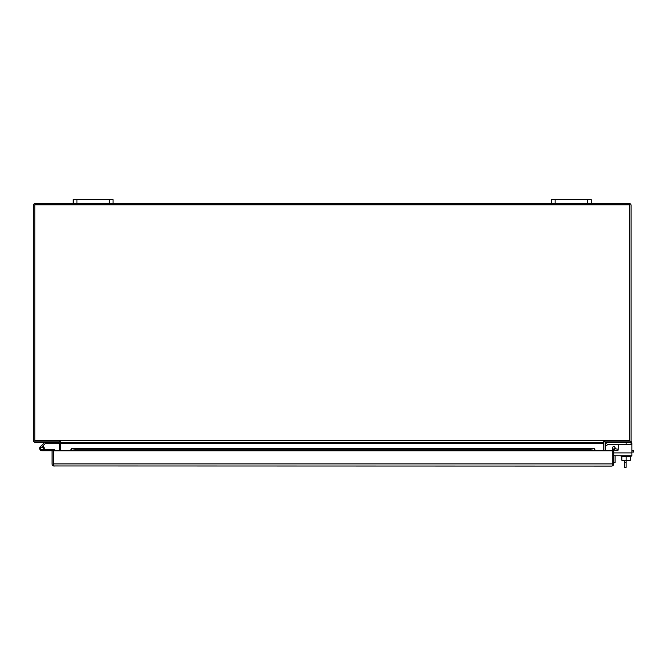 <?xml version="1.0" encoding="UTF-8"?>
<svg xmlns="http://www.w3.org/2000/svg" width="667" height="667" viewBox="0 0 667 667"><rect width="100%" height="100%" fill="white"/><g stroke="black" fill="none" stroke-linecap="round" stroke-linejoin="round"><path stroke-width="1" d="M607.545 444.631A0.959 0.959 0 0 1 608.221 444.355A0.959 0.959 0 0 0 607.545 444.631A0.959 0.959 0 0 1 608.221 444.355A0.959 0.959 0 0 0 607.545 444.631A0.959 0.959 0 0 1 608.221 444.355A0.959 0.959 0 0 0 607.545 444.631L606.536 445.639L605.202 444.297L606.203 443.297A2.851 2.851 0 0 1 608.221 442.463M626.121 444.355L626.121 442.463L631.099 442.463L631.099 444.355L608.221 444.355M617.934 449.216A1.192 1.192 0 0 0 618.201 448.457L618.201 444.355L618.201 448.457A1.192 1.192 0 0 1 617.934 449.216A1.192 1.192 0 0 0 618.201 448.457A1.192 1.192 0 0 1 617.934 449.216A1.192 1.192 0 0 0 618.201 448.457A1.192 1.192 0 0 1 617.934 449.216M612.548 447.807L612.548 449.766L612.548 447.807A1.192 1.192 0 0 1 614.749 447.165L615.841 448.849M626.121 456.645L626.121 467.367L624.687 467.367L624.687 460.255M626.121 462.306L624.687 462.306M605.202 444.297L606.203 443.297M633.066 452.076L633.066 450.675L633.65 450.675L633.65 452.076L631.874 452.076M613.723 462.631L615.116 462.631L615.116 455.753M633.066 450.675L631.874 450.675M611.572 466.075L53.518 465.95A2.151 2.151 0 0 1 52.076 463.915L52.076 450.725L53.51 450.725L53.518 465.95L54.235 466.075M612.289 465.95L612.289 463.915L612.289 465.95A2.151 2.151 0 0 0 613.723 463.915L613.723 450.792L612.289 450.792L612.289 463.915L53.518 463.915L53.518 450.792L612.289 450.792L612.289 463.915M53.51 463.915L53.51 465.95M70.952 450.242L70.952 449.141L70.952 450.242L71.652 450.083L70.952 450.792M594.856 450.792L594.147 450.083L594.147 448.666L594.856 449.141L594.856 450.242L590.712 450.675L590.712 449.266L594.147 448.666L594.856 449.141M612.289 450.792A2.151 2.151 0 0 1 613.056 449.141L614.816 448.666L614.565 450.083L613.982 450.242A0.717 0.717 0 0 0 613.723 450.792M75.096 450.675L75.096 449.266L71.652 448.666L70.952 449.141L71.652 448.666L71.652 450.083L75.096 450.675L590.712 450.675M613.056 449.141L613.982 450.242M614.565 450.083L617.95 450.675L618.201 449.266L614.816 448.666M75.096 449.266L590.712 449.266M44.606 442.463L40.387 446.673A2.334 2.334 0 0 0 41.954 450.725A2.334 2.334 0 0 0 44.289 448.399L43.205 448.399M58.938 442.546L58.938 443.697L45.114 443.697L41.654 447.157M42.638 446.165A2.334 2.334 0 0 1 44.289 448.399M44.014 449.491L54.252 449.491A0.5 0.5 0 0 1 54.752 449.992L54.752 450.792M44.28 449.491L44.28 450.725L52.076 450.725M44.28 450.725L41.954 450.725L44.28 450.725M43.205 448.649L43.205 448.149A0.992 0.992 0 0 0 42.204 447.148L41.713 447.148A0.992 0.992 0 0 0 40.712 448.149L40.712 448.649A0.992 0.992 0 0 0 41.713 449.641L42.204 449.641A0.992 0.992 0 0 0 43.205 448.649M59.296 441.145A2.151 2.151 0 0 1 59.88 441.454L59.021 442.605A0.717 0.717 0 0 0 58.596 442.463L35.501 442.463A2.151 2.151 0 0 1 33.35 440.312L33.35 205.511A2.151 2.151 0 0 1 35.501 203.36L76.938 203.36L76.938 199.633L73.203 199.633L73.203 203.36M591.245 203.36L591.245 199.633L587.51 199.633L587.51 203.36L628.948 203.36A2.151 2.151 0 0 1 631.099 205.511L631.099 440.312A2.151 2.151 0 0 1 628.948 442.463L605.853 442.463A0.717 0.717 0 0 0 605.428 442.605L604.569 441.454A2.151 2.151 0 0 1 605.152 441.145M113.048 203.36L113.048 199.633L109.313 199.633L109.313 203.36L555.136 203.36L555.136 199.633L551.401 199.633L551.401 203.36M59.88 441.454A2.151 2.151 0 0 1 60.689 442.671M603.76 442.671A2.151 2.151 0 0 1 604.569 441.454M59.021 442.605A0.717 0.717 0 0 1 59.313 443.18L59.313 450.792M605.428 442.605A0.717 0.717 0 0 0 605.136 443.18L605.136 450.792M587.51 199.633L555.136 199.633M587.51 203.36L555.136 203.36M109.313 199.633L76.938 199.633M109.313 203.36L76.938 203.36M621.836 456.645L621.836 460.255L630.398 460.255L630.398 456.645M631.099 455.753L631.099 456.645L621.135 456.645L621.135 455.753M630.865 441.287A2.493 2.493 0 0 1 631.874 443.288L631.874 455.753L613.723 455.753M34.784 204.794L34.784 441.145L60.689 441.145L60.689 442.463L603.76 442.463L603.76 441.145L629.665 441.145L629.665 204.794L34.784 204.794M60.689 442.463L60.689 450.792M603.76 450.792L603.76 442.463M53.51 464.632L53.518 460.897M612.289 464.632L612.289 460.897M71.652 448.666L594.147 448.666M631.874 452.901L613.723 452.901M34.784 440.312L629.665 440.312M603.76 443.18L60.689 443.18M594.289 448.633L71.519 448.633"/></g></svg>
